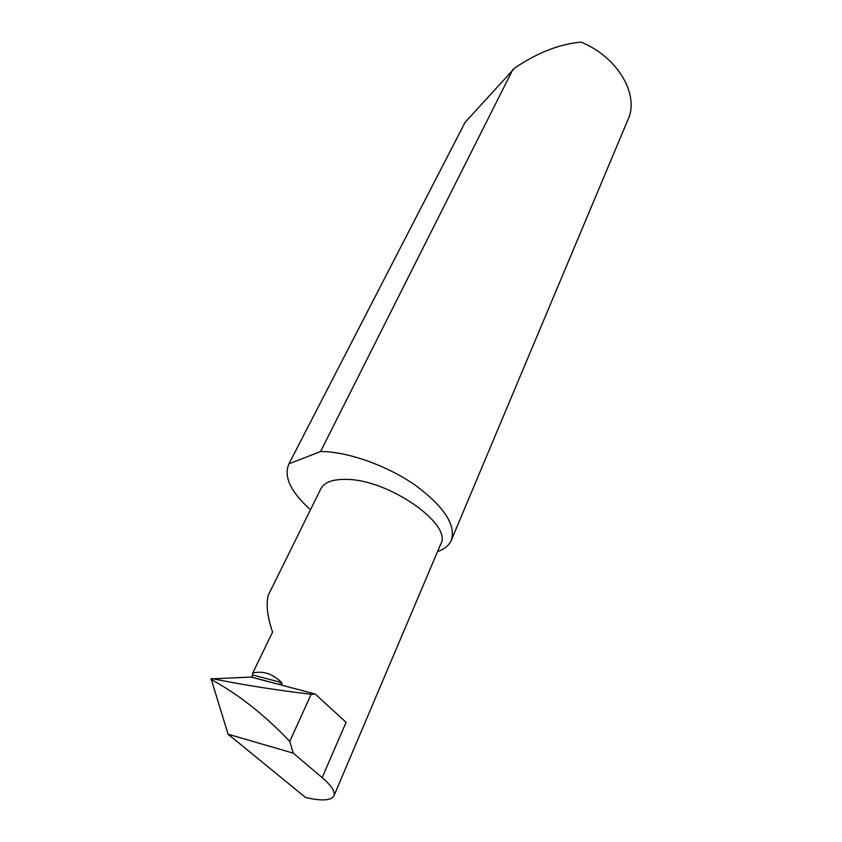 <?xml version="1.0" encoding="UTF-8"?>
<svg xmlns="http://www.w3.org/2000/svg" width="842" height="842" viewBox="0 0 842 842"><rect width="100%" height="100%" fill="white"/><g stroke="black" fill="none" stroke-linecap="round" stroke-linejoin="round"><path stroke-width="1.26" d="M252.632 674.968L281.638 682.578L282.154 683.851L277.828 684.125L251.042 677.073L252.347 676.01L252.789 672.979L272.587 632.058C267.367 616.902 265.925 604.63 268.272 595.231L320.928 488.644C324.412 482.203 332.916 479.119 346.451 479.403C388.646 479.382 453.112 524.629 440.703 544.195L333.895 795.953C335.558 791.922 331.653 785.818 322.16 777.629L293.269 753.158L228.077 734.203L211.121 678.884L251.042 677.073M451.386 540.069L627.922 119.785C639.741 95.135 618.07 57.109 581.022 42.1C559.214 44.163 537.122 52.804 514.736 68.044L465.121 122.322L464.142 124.216M465.121 122.322L288.817 464.068C283.533 476.814 290.764 492.044 310.498 509.757M437.587 551.552C444.376 549.237 448.923 545.553 451.217 540.49C456.217 525.229 444.281 506.852 415.422 485.329C387.53 465.837 348.862 451.965 321.991 451.533L320.591 451.522L512.967 69.286M322.16 777.629L346.083 722.32L315.234 694.061L277.828 684.125M228.077 734.203L305.572 797.5C321.676 801.131 331.117 800.616 333.895 795.953M315.234 694.061L311.161 694.271C277.102 690.261 244.369 685.104 212.942 678.789L211.121 678.884L212.3 680.073C239.286 694.976 265.114 715.437 289.774 741.434L293.269 753.158M288.932 463.858L320.591 451.522M281.638 682.578C272.913 673.853 263.304 670.653 252.789 672.979M311.161 694.271L289.774 741.434M212.3 680.073L211.037 679.736M211.679 678.452L212.942 678.789M464.837 122.848L288.817 464.068M212.531 678.715L211.584 678.463M251.253 677.042L278.849 684.314"/></g></svg>
